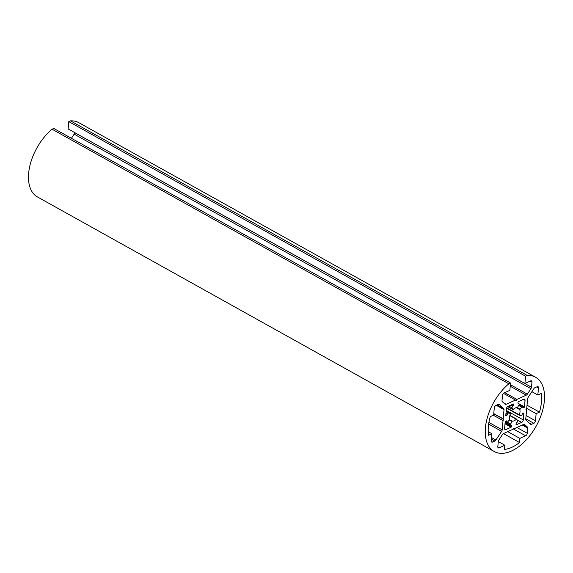 <?xml version="1.0" encoding="UTF-8"?>
<svg xmlns="http://www.w3.org/2000/svg" width="573" height="573" viewBox="0 0 573 573"><rect width="100%" height="100%" fill="white"/><g stroke="black" fill="none" stroke-linecap="round" stroke-linejoin="round"><path stroke-width="0.86" d="M539.465 412.137A38.255 21.889 119.1 0 0 541.406 402.31A38.255 21.889 119.1 0 0 541.163 393.472L537.832 394.99L538.484 387.857A2.127 1.218 119.1 0 0 538.04 386.668A2.127 1.218 119.1 0 0 537.173 386.696L534.924 387.713A2.127 1.218 119.1 0 0 533.835 388.723L528.141 397.411A2.127 1.218 119.1 0 0 527.59 398.901L526.752 408.119L525.95 409.337L526.587 409.903L525.749 419.121A2.127 1.218 119.1 0 0 526.064 420.217L530.605 424.249A2.127 1.218 119.1 0 0 530.727 424.335A2.127 1.218 119.1 0 0 531.601 424.307L533.843 423.289A2.127 1.218 119.1 0 0 535.483 420.79L536.135 413.649L539.465 412.137L527.017 405.197M510.257 413.52L510.335 413.928A7.442 4.255 119.1 0 0 509.898 419.121L507.943 421.635A1.06 0.609 -60.9 0 1 507.126 421.943A1.06 0.609 -60.9 0 1 506.933 421.678A11.689 6.69 -60.9 0 1 506.826 421.255A1.06 0.609 119.1 0 0 506.618 420.947A1.06 0.609 119.1 0 0 506.181 420.962L505.68 421.191A0.637 0.365 119.1 0 0 505.185 421.936L504.598 428.411A2.127 1.218 119.1 0 0 505.035 429.6A2.127 1.218 119.1 0 0 505.902 429.571L511.116 427.2A0.637 0.365 119.1 0 0 511.61 426.455L511.668 425.825A1.06 0.609 119.1 0 0 511.445 425.23A1.06 0.609 119.1 0 0 511.252 425.187A11.689 6.69 -60.9 0 1 510.872 425.173A1.06 0.609 -60.9 0 1 510.715 425.13A1.06 0.609 -60.9 0 1 510.643 424.027L512.226 421.134A7.442 4.255 119.1 0 0 516.373 419.25L517.541 420.89A1.06 0.609 -60.9 0 1 517.605 421.305A1.06 0.609 -60.9 0 1 517.068 422.358A11.689 6.69 -60.9 0 1 516.66 422.731A1.06 0.609 119.1 0 0 516.087 423.812L516.029 424.443A0.637 0.365 119.1 0 0 516.423 424.786L521.638 422.416A2.127 1.218 119.1 0 0 523.278 419.916L523.865 413.441A0.637 0.365 119.1 0 0 523.471 413.097L522.97 413.326A1.06 0.609 119.1 0 0 522.218 414.25A11.689 6.69 -60.9 0 1 522.017 414.809A1.06 0.609 -60.9 0 1 520.929 415.733L519.281 414.852A7.442 4.255 119.1 0 0 519.99 411.98A7.442 4.255 119.1 0 0 519.797 409.623L521.702 407.159A1.06 0.609 -60.9 0 1 522.526 406.851A1.06 0.609 -60.9 0 1 522.719 407.117A11.689 6.69 -60.9 0 1 522.827 407.539A1.06 0.609 119.1 0 0 523.034 407.847A1.06 0.609 119.1 0 0 523.464 407.84L523.973 407.604A0.637 0.365 119.1 0 0 524.467 406.859L525.054 400.384A2.127 1.218 119.1 0 0 524.617 399.195A2.127 1.218 119.1 0 0 523.743 399.223L518.529 401.594A0.637 0.365 119.1 0 0 518.042 402.346L517.985 402.969A1.06 0.609 119.1 0 0 518.2 403.564A1.06 0.609 119.1 0 0 518.393 403.607A11.689 6.69 -60.9 0 1 518.773 403.621A1.06 0.609 -60.9 0 1 518.937 403.664A1.06 0.609 -60.9 0 1 519.152 404.259A1.06 0.609 -60.9 0 1 519.009 404.767L517.483 407.525A7.442 4.255 119.1 0 0 513.236 409.459L512.112 407.904A1.06 0.609 -60.9 0 1 512.577 406.436A11.689 6.69 -60.9 0 1 512.993 406.071A1.06 0.609 119.1 0 0 513.566 404.982L513.623 404.352A0.637 0.365 119.1 0 0 513.229 404.008L508.015 406.379A2.127 1.218 119.1 0 0 506.374 408.878L505.787 415.353A0.637 0.365 119.1 0 0 506.174 415.697L506.682 415.468A1.06 0.609 119.1 0 0 507.434 414.544A11.689 6.69 -60.9 0 1 507.628 413.985A1.06 0.609 -60.9 0 1 508.724 413.061L510.257 413.52L506.16 411.235L510.285 413.534M516.932 399.41L516.137 400.627L515.499 400.061L506.167 404.302A2.127 1.218 -60.9 0 1 505.3 404.33A2.127 1.218 -60.9 0 1 505.178 404.237L502.328 401.709A2.127 1.218 -60.9 0 1 502.012 400.613L502.478 395.456A2.127 1.218 -60.9 0 1 504.118 392.956L509.863 390.342L510.529 383.022L508.845 383.795A42.502 24.317 119.1 0 0 485.417 427.773A42.502 24.317 119.1 0 0 494.191 451.503A42.502 24.317 119.1 0 0 524.854 441.339A42.502 24.317 119.1 0 0 544.35 400.971A42.502 24.317 119.1 0 0 535.576 377.242A42.502 24.317 119.1 0 0 527.246 375.422L70.486 120.86L68.796 121.626L68.13 128.946L524.897 383.509L530.641 380.895A2.127 1.218 -60.9 0 1 531.508 380.866A2.127 1.218 -60.9 0 1 531.945 382.055L531.479 387.212A2.127 1.218 -60.9 0 1 530.927 388.702L527.353 394.152A2.127 1.218 -60.9 0 1 526.258 395.162L516.932 399.41L504.799 392.648M510.529 383.022L53.769 128.459L52.079 129.226A42.502 24.317 119.1 0 0 28.65 173.211A42.502 24.317 119.1 0 0 37.424 196.94L494.191 451.503M535.576 377.242L78.809 122.679A42.502 24.317 119.1 0 0 70.486 120.86M527.246 375.422L525.563 376.189L524.897 383.509M525.563 376.189L68.796 121.626M74.719 132.614L74.712 132.649A2.127 1.218 -60.9 0 1 74.168 134.139L71.432 138.308M515.499 400.061L503.509 393.379M508.845 383.795L52.079 129.226M519.525 442.535L503.474 433.596A2.127 1.218 119.1 0 0 502.414 434.585L498.832 440.043A2.127 1.218 119.1 0 0 498.288 441.532L497.815 446.689A2.127 1.218 119.1 0 0 498.259 447.871A2.127 1.218 119.1 0 0 499.126 447.85L504.87 445.235L504.491 449.375A38.255 21.889 119.1 0 0 519.525 442.535L519.897 438.402L525.642 435.788A2.127 1.218 119.1 0 0 527.282 433.288L527.754 428.131A2.127 1.218 119.1 0 0 527.439 427.035L524.589 424.5A2.127 1.218 119.1 0 0 524.467 424.414A2.127 1.218 119.1 0 0 523.593 424.443L514.268 428.683L513.53 428.275M519.897 438.402L507.771 431.641M504.87 445.235L498.281 441.561M514.268 428.683L513.63 428.117L512.835 429.335L503.502 433.575M537.832 394.99L531.894 391.681M536.135 413.649L526.608 408.341M503.015 420.625L503.81 419.407L503.173 418.842L504.018 409.623A2.127 1.218 119.1 0 0 503.703 408.528L499.162 404.495A2.127 1.218 119.1 0 0 499.033 404.409A2.127 1.218 119.1 0 0 498.166 404.431L495.917 405.455A2.127 1.218 119.1 0 0 494.277 407.955L493.632 415.088L490.295 416.607A38.255 21.889 119.1 0 0 488.597 435.272L491.935 433.754L491.283 440.888A2.127 1.218 119.1 0 0 491.72 442.077A2.127 1.218 119.1 0 0 492.587 442.048L494.836 441.031A2.127 1.218 119.1 0 0 495.924 440.021L501.626 431.333A2.127 1.218 119.1 0 0 502.177 429.843L503.015 420.625L493.332 415.224M491.935 433.754L488.232 431.691M503.173 418.842L493.768 413.599M503.81 419.407L493.747 413.799M519.281 414.852L506.675 407.826M518.773 403.621L517.985 403.177M531.945 382.055L530.211 381.088M531.479 387.212L74.712 132.649M530.927 388.702L74.168 134.139M527.353 394.152L510.378 384.698M526.258 395.162L510.242 386.238M506.167 404.302L503.688 402.919M512.878 409.48L507.671 406.579M525.054 400.384L523.321 399.417M524.467 406.859L519.109 403.872M523.973 407.604L518.98 404.825M523.464 407.84L522.812 407.475M521.702 407.159L518.68 405.476M519.955 409.108L517.082 407.51M519.797 409.623L516.223 407.632M506.546 408.134L519.331 415.253L506.553 408.126M523.865 413.441L523.342 413.154M523.278 419.916L506.231 410.418M521.638 422.416L517.039 419.851M516.423 424.786L516.029 424.572M516.574 419.142L509.877 415.411M516.373 419.25L509.834 415.604M512.226 421.134L509.676 419.708M511.839 421.449L509.354 420.066M510.643 424.027L505.615 421.227M511.668 425.825L505.164 422.201M511.61 426.455L505.107 422.824M511.116 427.2L505.014 423.798M505.902 429.571L504.598 428.848M506.826 421.255L506.245 420.933M506.933 421.678L505.887 421.091M508.724 413.061L506.124 411.615M507.628 413.985L505.995 413.069M507.434 414.544L505.938 413.706M506.682 415.468L505.816 414.988M506.174 415.697L505.787 415.482M513.623 404.352L513.1 404.065M513.566 404.982L512.448 404.359M512.993 406.071L511.066 404.989M512.577 406.436L510.471 405.261M512.112 407.904L508.76 406.042M527.439 427.035L523.149 424.643M527.754 428.131L522.239 425.059M527.282 433.288L516.889 427.494M525.642 435.788L513.164 428.833M499.126 447.85L497.822 447.119M538.484 387.857L536.751 386.89M535.483 420.79L526.078 415.547M533.843 423.289L525.778 418.791M531.601 424.307L529.115 422.924M502.177 429.843L488.905 422.444M501.626 431.333L488.64 424.092M495.924 440.021L491.584 437.593M494.836 441.031L491.441 439.133M492.587 442.048L491.29 441.325M503.703 408.528L497.171 404.889M504.018 409.623L496.261 405.304M518.937 403.664L517.978 403.134M512.942 409.552L507.649 406.601M522.526 406.851L518.966 404.867M516.667 419.157L509.884 415.382M510.715 425.13L505.178 422.043M507.126 421.943L505.73 421.169"/></g></svg>
